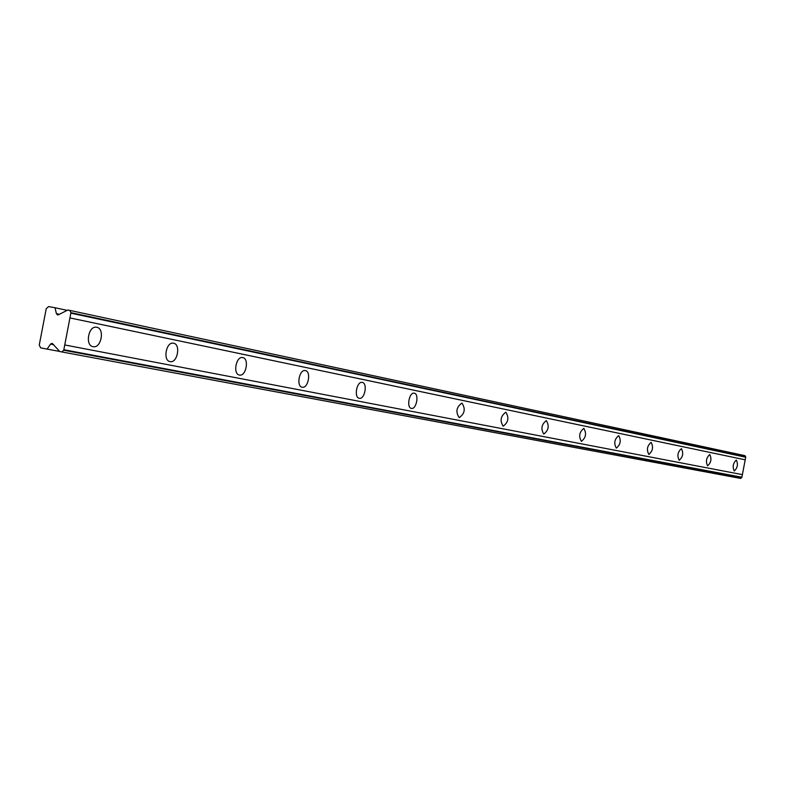 <?xml version="1.0" encoding="UTF-8"?>
<svg xmlns="http://www.w3.org/2000/svg" width="785" height="785" viewBox="0 0 785 785"><rect width="100%" height="100%" fill="white"/><g stroke="black" fill="none" stroke-linecap="round" stroke-linejoin="round"><path stroke-width="1.18" d="M734.25 470.98L734.26 470.98C737.566 467.86 738.253 464.22 736.33 460.059L736.31 460.059C733.004 463.209 732.317 466.849 734.25 470.98L734.26 470.98M93.052 346.666L93.091 346.676C101.226 348.638 105.043 328.532 96.771 327.286L96.526 327.247C88.401 325.51 84.809 345.586 93.052 346.666L93.042 346.666M170.07 361.6L170.109 361.61C177.41 363.406 181.031 344.33 173.593 343.231L173.416 343.202C166.116 341.573 162.652 360.649 170.07 361.6L170.109 361.61M239.425 375.044L239.445 375.053C246.039 376.702 249.483 358.568 242.761 357.597L242.624 357.567C236.03 356.047 232.703 374.209 239.425 375.044L239.445 375.053M302.186 387.221L302.205 387.221C308.191 388.742 311.478 371.452 305.365 370.589L305.257 370.569C299.271 369.156 296.082 386.465 302.186 387.221L302.205 387.221M359.265 398.28L359.285 398.289C364.731 399.693 367.871 383.178 362.297 382.413L362.209 382.393C356.753 381.068 353.692 397.612 359.265 398.28L359.285 398.289M411.389 408.386L411.409 408.396C416.393 409.691 419.396 393.893 414.294 393.207L414.215 393.187C409.23 391.95 406.287 407.798 411.389 408.386L411.409 408.396M459.186 417.659L459.205 417.659C464.759 413.724 465.682 408.867 461.972 403.107L461.904 403.088C456.36 407.101 455.457 411.948 459.186 417.659L459.205 417.659M503.175 426.186L503.185 426.186C508.346 422.369 509.23 417.708 505.844 412.213L505.785 412.203C500.634 416.079 499.76 420.74 503.175 426.186M543.779 434.056L543.789 434.056C548.597 430.357 549.451 425.882 546.34 420.623L546.301 420.613C541.503 424.361 540.659 428.846 543.779 434.056M581.391 441.347L581.4 441.347C585.885 437.765 586.709 433.448 583.854 428.404L583.814 428.404C579.34 432.035 578.525 436.352 581.391 441.347L581.4 441.347M616.323 448.117L616.323 448.117C620.533 444.634 621.318 440.473 618.698 435.636L618.668 435.636C614.469 439.158 613.684 443.329 616.323 448.117L616.323 448.117M648.852 454.427L648.852 454.427C652.796 451.041 653.562 447.018 651.138 442.377L651.108 442.367C647.174 445.792 646.418 449.815 648.852 454.427M679.211 460.314L679.211 460.314C682.921 457.017 683.666 453.131 681.429 448.667L681.4 448.657C677.69 451.983 676.964 455.869 679.211 460.314M707.619 465.819L707.619 465.819C711.122 462.61 711.838 458.852 709.758 454.544L709.738 454.544C706.245 457.783 705.529 461.541 707.619 465.819L707.619 465.819M58.433 314.795L57.54 314.922L56.392 313.647L55.038 307.74L48.562 306.582L46.236 308.682L39.25 345.057L40.643 347.853L47.1 349.099L50.554 344.085L52.124 343.32L59.817 351.552L61.819 351.935L63.732 350.238L70.944 312.656L69.787 310.389L67.795 310.026L58.433 314.795M69.787 310.389L744.936 455.653L745.75 456.939L745.201 459.824L69.934 317.925M61.819 351.935L740.608 478.418L741.835 477.515L745.201 459.824M70.846 313.156L745.701 457.213M742.384 474.631L64.743 344.958M741.894 477.241L63.83 349.727M59.729 351.454L47.1 349.099M67.157 310.35L55.038 307.74M70.944 312.656L745.75 456.939M741.835 477.515L63.732 350.238M50.554 344.085L53.704 344.684M59.425 314.285L56.392 313.647"/></g></svg>
